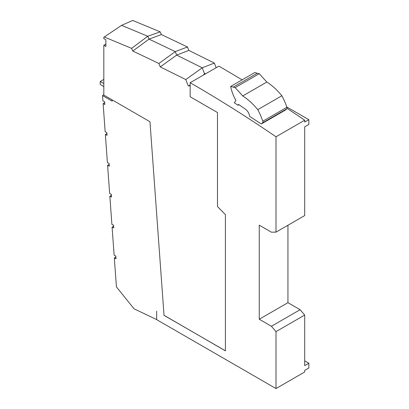 <?xml version="1.0" encoding="UTF-8"?>
<svg xmlns="http://www.w3.org/2000/svg" width="409" height="409" viewBox="0 0 409 409"><rect width="100%" height="100%" fill="white"/><g stroke="black" fill="none" stroke-linecap="round" stroke-linejoin="round"><path stroke-width="0.61" d="M103.814 86.585L100.169 84.361L100.241 81.488L103.814 83.548M103.814 79.423L100.241 81.488M112.158 99.888L112.158 101.146L102.536 95.588L102.925 100.911L104.612 101.718L104.811 104.474L103.124 103.666L105.164 131.775L106.851 132.577L107.056 135.333L105.364 134.53L107.403 162.639L109.096 163.442L109.295 166.197L107.603 165.394L109.643 193.503L111.335 194.306L111.534 197.061L109.847 196.259L111.887 224.367L113.574 225.17L113.774 227.925L112.086 227.123L114.126 255.226L115.813 256.034L116.013 258.79L114.326 257.982L115.875 256.862M112.086 227.123L113.636 225.998M109.847 196.259L111.396 195.134M107.603 165.394L109.152 164.27M105.364 134.53L106.913 133.411M103.124 103.666L104.673 102.547M114.326 257.982L116.422 286.878L134.055 308.815L156.662 319.582M102.536 95.588L103.814 94.643M160.195 31.856L161.371 34.555L149.019 39.121L147.761 36.243L160.195 31.856L132.71 20.45L121.539 25.363L103.814 37.296L103.814 38.62L105.88 39.811L105.88 46.437L103.814 45.246L103.814 95.067L149.97 121.718L164.029 315.349L225.4 350.784M190.17 85.788L188.232 85.864L185.793 79.576L202.225 67.797L176.647 55.092L160.256 66.897L158.891 63.482L175.256 51.616L187.465 46.984L188.83 50.399L176.647 55.092L175.256 51.616L149.019 39.121L132.797 51.048L158.891 63.482M132.797 51.048L131.621 48.354L147.761 36.243L121.539 25.363M104.142 36.948L131.621 48.354M188.83 50.399L214.362 63.078L202.225 67.797L204.515 73.697L203.36 75.098L190.17 82.71L190.17 96.759L217.481 112.526L217.481 206.545L225.4 214.628L225.4 350.85L164.024 315.278M304.7 315.058L276.009 331.622L271.418 326.27L300.109 309.705L304.7 315.058L304.7 365.626L308.831 363.238L308.831 368.013L304.7 370.396L304.7 371.986L276.009 388.55L156.662 319.644L156.662 311.162M308.831 363.238L304.7 360.856M190.17 82.71A1338.105 772.56 60 0 1 276.009 136.775L304.7 120.21L304.7 122.066L308.831 119.684L308.831 124.454L304.7 126.836L304.7 215.569L276.009 232.133L271.418 232.184L259.255 225.165L259.255 319.245L287.946 302.68L300.109 309.705M308.831 119.684L286.735 106.923M262.619 122.828L261.423 123.917L259.163 122.613A1338.105 772.56 -120 0 0 249.669 116.412A6.779 3.911 -120 0 0 245.466 109.208L238.575 104.413L238.007 105.266L234.28 102.72L235.962 100.522L235.538 99.75A28.088 16.217 60 0 1 230.691 86.452L235.155 87.613L242.731 95.962A47.623 27.495 60 0 1 257.757 109.673A40.527 23.4 60 0 1 262.762 121.233A1.948 1.125 60 0 1 262.619 122.828L286.714 108.917A1.948 1.125 -120 0 0 286.862 107.316L262.762 121.233M286.714 108.917L285.523 110.006L261.423 123.917M286.862 107.316A40.527 23.4 -120 0 0 281.857 95.757L257.757 109.673M281.857 95.757A47.623 27.495 -120 0 0 266.826 82.051L242.731 95.962M266.826 82.051L259.255 73.702L235.155 87.613M259.255 73.702L257.261 73.252L233.161 87.163M257.261 73.252L254.792 72.536L230.691 86.452M238.989 104.699L238.007 105.266M188.232 85.864L190.17 85.23M160.256 66.897L185.793 79.576M103.814 45.246L105.88 44.054M161.371 34.555L187.465 46.984M276.009 331.622L276.009 388.55M271.418 326.27L259.255 319.245M287.946 225.247L287.946 302.68M276.009 136.775L276.009 232.133M203.36 75.098L205.671 73.763L204.515 73.697M214.362 63.078L216.162 67.705M304.7 120.21A1338.105 772.56 -120 0 0 286.99 108.319M242.072 79.878A1338.105 772.56 -120 0 0 218.861 66.151L205.671 73.763"/></g></svg>
